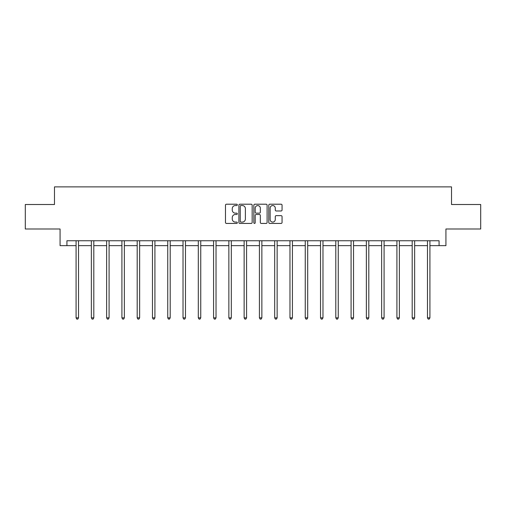 <?xml version="1.0" encoding="UTF-8"?>
<svg xmlns="http://www.w3.org/2000/svg" width="506" height="506" viewBox="0 0 506 506"><rect width="100%" height="100%" fill="white"/><g stroke="black" fill="none" stroke-linecap="round" stroke-linejoin="round"><path stroke-width="0.76" d="M237.333 204.873A0.67 0.67 0 0 0 236.656 204.203L226.441 204.203A0.961 0.961 0 0 0 225.48 205.164L225.48 222.469A0.961 0.961 0 0 0 226.441 223.431L236.656 223.431A0.67 0.67 0 0 0 237.333 222.754A0.67 0.67 0 0 0 236.656 222.083L235.334 222.083A3.074 3.074 0 0 1 232.26 219.009L232.26 217.567A3.074 3.074 0 0 1 235.334 214.487L236.656 214.487A0.67 0.67 0 0 0 237.333 213.817A0.67 0.67 0 0 0 236.656 213.146L235.334 213.146A3.074 3.074 0 0 1 232.26 210.066L232.26 208.624A3.074 3.074 0 0 1 235.334 205.55L236.656 205.55A0.67 0.67 0 0 0 237.333 204.873M281.096 210.983A0.961 0.961 0 0 0 282.057 210.022L282.057 205.164A0.961 0.961 0 0 0 281.096 204.203L269.749 204.203A0.961 0.961 0 0 0 268.787 205.164L268.787 222.469A0.961 0.961 0 0 0 269.749 223.431L281.096 223.431A0.961 0.961 0 0 0 282.057 222.469L282.057 216.606A0.961 0.961 0 0 0 281.096 215.645L276.238 215.645A0.961 0.961 0 0 0 275.277 216.606L275.277 219.509A2.574 2.574 0 0 1 272.709 222.083A2.574 2.574 0 0 1 270.134 219.509L270.134 208.118A2.574 2.574 0 0 1 272.709 205.55A2.574 2.574 0 0 1 275.277 208.118L275.277 210.022A0.961 0.961 0 0 0 276.238 210.983L281.096 210.983M66.925 245.644L66.925 240.748L439.075 240.748L439.075 245.644L445.931 245.644L445.931 228.997L480.7 228.997L480.7 204.513L451.516 204.513L451.516 186.885L54.484 186.885L54.484 204.513L25.3 204.513L25.3 228.997L60.069 228.997L60.069 245.644L76.077 245.644M252.159 205.164A0.961 0.961 0 0 0 251.197 204.203L239.857 204.203A0.961 0.961 0 0 0 238.895 205.164L238.895 222.469A0.961 0.961 0 0 0 239.857 223.431L251.197 223.431A0.961 0.961 0 0 0 252.159 222.469L252.159 205.164M254.803 204.203L266.143 204.203A0.961 0.961 0 0 1 267.105 205.164L267.105 222.469A0.961 0.961 0 0 1 266.143 223.431L261.292 223.431A0.961 0.961 0 0 1 260.331 222.469L260.331 215.448A0.961 0.961 0 0 0 259.369 214.487L256.15 214.487A0.961 0.961 0 0 0 255.188 215.448L255.188 222.754A0.67 0.67 0 0 1 254.512 223.431A0.67 0.67 0 0 1 253.841 222.754L253.841 205.164A0.961 0.961 0 0 1 254.803 204.203M78.525 245.644L91.358 245.644M93.806 245.644L106.633 245.644M109.081 245.644L121.914 245.644M124.362 245.644L137.189 245.644M139.637 245.644L152.47 245.644M154.918 245.644L167.745 245.644M170.193 245.644L183.027 245.644M185.474 245.644L198.301 245.644M200.749 245.644L213.583 245.644M216.03 245.644L228.857 245.644M231.305 245.644L244.139 245.644M246.586 245.644L259.414 245.644M261.861 245.644L274.695 245.644M277.143 245.644L289.97 245.644M292.417 245.644L305.251 245.644M307.699 245.644L320.526 245.644M322.973 245.644L335.807 245.644M338.255 245.644L351.082 245.644M353.53 245.644L366.363 245.644M368.811 245.644L381.638 245.644M384.086 245.644L396.919 245.644M399.367 245.644L412.194 245.644M414.642 245.644L427.475 245.644M429.923 245.644L439.075 245.644M240.913 205.55A0.67 0.67 0 0 0 240.236 206.22L240.236 221.413A0.67 0.67 0 0 0 240.913 222.083L242.304 222.083A3.074 3.074 0 0 0 245.385 219.009L245.385 208.624A3.074 3.074 0 0 0 242.304 205.55L240.913 205.55M260.331 208.168A2.574 2.574 0 0 0 257.756 205.594A2.574 2.574 0 0 0 255.188 208.168L255.188 212.185A0.961 0.961 0 0 0 256.15 213.146L259.369 213.146A0.961 0.961 0 0 0 260.331 212.185L260.331 208.168M78.658 240.748L78.601 240.894A0.98 0.98 0 0 0 78.525 241.254L78.525 317.844L76.077 317.844L76.077 241.254A0.98 0.98 0 0 0 76.008 240.894L75.951 240.748M78.525 317.844L77.791 319.115L76.817 319.115L76.077 317.844M93.933 240.748L93.876 240.894A0.98 0.98 0 0 0 93.806 241.254L93.806 317.844L91.358 317.844L91.358 241.254A0.98 0.98 0 0 0 91.289 240.894L91.232 240.748M93.806 317.844L93.072 319.115L92.092 319.115L91.358 317.844M109.214 240.748L109.157 240.894A0.98 0.98 0 0 0 109.081 241.254L109.081 317.844L106.633 317.844L106.633 241.254A0.98 0.98 0 0 0 106.564 240.894L106.507 240.748M109.081 317.844L108.347 319.115L107.367 319.115L106.633 317.844M124.489 240.748L124.432 240.894A0.98 0.98 0 0 0 124.362 241.254L124.362 317.844L121.914 317.844L121.914 241.254A0.98 0.98 0 0 0 121.845 240.894L121.788 240.748M124.362 317.844L123.628 319.115L122.648 319.115L121.914 317.844M139.77 240.748L139.713 240.894A0.98 0.98 0 0 0 139.637 241.254L139.637 317.844L137.189 317.844L137.189 241.254A0.98 0.98 0 0 0 137.12 240.894L137.063 240.748M139.637 317.844L138.903 319.115L137.923 319.115L137.189 317.844M155.045 240.748L154.988 240.894A0.98 0.98 0 0 0 154.918 241.254L154.918 317.844L152.47 317.844L152.47 241.254A0.98 0.98 0 0 0 152.401 240.894L152.338 240.748M154.918 317.844L154.185 319.115L153.204 319.115L152.47 317.844M170.326 240.748L170.269 240.894A0.98 0.98 0 0 0 170.193 241.254L170.193 317.844L167.745 317.844L167.745 241.254A0.98 0.98 0 0 0 167.676 240.894L167.619 240.748M170.193 317.844L169.459 319.115L168.479 319.115L167.745 317.844M185.601 240.748L185.544 240.894A0.98 0.98 0 0 0 185.474 241.254L185.474 317.844L183.027 317.844L183.027 241.254A0.98 0.98 0 0 0 182.957 240.894L182.894 240.748M185.474 317.844L184.741 319.115L183.76 319.115L183.027 317.844M200.882 240.748L200.825 240.894A0.98 0.98 0 0 0 200.749 241.254L200.749 317.844L198.301 317.844L198.301 241.254A0.98 0.98 0 0 0 198.232 240.894L198.175 240.748M200.749 317.844L200.015 319.115L199.035 319.115L198.301 317.844M216.157 240.748L216.1 240.894A0.98 0.98 0 0 0 216.03 241.254L216.03 317.844L213.583 317.844L213.583 241.254A0.98 0.98 0 0 0 213.513 240.894L213.45 240.748M216.03 317.844L215.297 319.115L214.316 319.115L213.583 317.844M231.438 240.748L231.381 240.894A0.98 0.98 0 0 0 231.305 241.254L231.305 317.844L228.857 317.844L228.857 241.254A0.98 0.98 0 0 0 228.788 240.894L228.731 240.748M231.305 317.844L230.572 319.115L229.591 319.115L228.857 317.844M246.713 240.748L246.656 240.894A0.98 0.98 0 0 0 246.586 241.254L246.586 317.844L244.139 317.844L244.139 241.254A0.98 0.98 0 0 0 244.069 240.894L244.006 240.748M246.586 317.844L245.853 319.115L244.872 319.115L244.139 317.844M261.994 240.748L261.931 240.894A0.98 0.98 0 0 0 261.861 241.254L261.861 317.844L259.414 317.844L259.414 241.254A0.98 0.98 0 0 0 259.344 240.894L259.287 240.748M261.861 317.844L261.128 319.115L260.147 319.115L259.414 317.844M277.269 240.748L277.212 240.894A0.98 0.98 0 0 0 277.143 241.254L277.143 317.844L274.695 317.844L274.695 241.254A0.98 0.98 0 0 0 274.619 240.894L274.562 240.748M277.143 317.844L276.409 319.115L275.428 319.115L274.695 317.844M292.55 240.748L292.487 240.894A0.98 0.98 0 0 0 292.417 241.254L292.417 317.844L289.97 317.844L289.97 241.254A0.98 0.98 0 0 0 289.9 240.894L289.843 240.748M292.417 317.844L291.684 319.115L290.703 319.115L289.97 317.844M307.825 240.748L307.768 240.894A0.98 0.98 0 0 0 307.699 241.254L307.699 317.844L305.251 317.844L305.251 241.254A0.98 0.98 0 0 0 305.175 240.894L305.118 240.748M307.699 317.844L306.965 319.115L305.985 319.115L305.251 317.844M323.106 240.748L323.043 240.894A0.98 0.98 0 0 0 322.973 241.254L322.973 317.844L320.526 317.844L320.526 241.254A0.98 0.98 0 0 0 320.456 240.894L320.399 240.748M322.973 317.844L322.24 319.115L321.259 319.115L320.526 317.844M338.381 240.748L338.324 240.894A0.98 0.98 0 0 0 338.255 241.254L338.255 317.844L335.807 317.844L335.807 241.254A0.98 0.98 0 0 0 335.731 240.894L335.674 240.748M338.255 317.844L337.521 319.115L336.541 319.115L335.807 317.844M353.662 240.748L353.599 240.894A0.98 0.98 0 0 0 353.53 241.254L353.53 317.844L351.082 317.844L351.082 241.254A0.98 0.98 0 0 0 351.012 240.894L350.955 240.748M353.53 317.844L352.796 319.115L351.815 319.115L351.082 317.844M368.937 240.748L368.88 240.894A0.98 0.98 0 0 0 368.811 241.254L368.811 317.844L366.363 317.844L366.363 241.254A0.98 0.98 0 0 0 366.287 240.894L366.23 240.748M368.811 317.844L368.077 319.115L367.097 319.115L366.363 317.844M384.212 240.748L384.155 240.894A0.98 0.98 0 0 0 384.086 241.254L384.086 317.844L381.638 317.844L381.638 241.254A0.98 0.98 0 0 0 381.568 240.894L381.511 240.748M384.086 317.844L383.352 319.115L382.372 319.115L381.638 317.844M399.493 240.748L399.436 240.894A0.98 0.98 0 0 0 399.367 241.254L399.367 317.844L396.919 317.844L396.919 241.254A0.98 0.98 0 0 0 396.843 240.894L396.786 240.748M399.367 317.844L398.633 319.115L397.653 319.115L396.919 317.844M414.768 240.748L414.711 240.894A0.98 0.98 0 0 0 414.642 241.254L414.642 317.844L412.194 317.844L412.194 241.254A0.98 0.98 0 0 0 412.124 240.894L412.067 240.748M414.642 317.844L413.908 319.115L412.928 319.115L412.194 317.844M430.049 240.748L429.992 240.894A0.98 0.98 0 0 0 429.923 241.254L429.923 317.844L427.475 317.844L427.475 241.254A0.98 0.98 0 0 0 427.399 240.894L427.342 240.748M429.923 317.844L429.183 319.115L428.209 319.115L427.475 317.844"/></g></svg>
